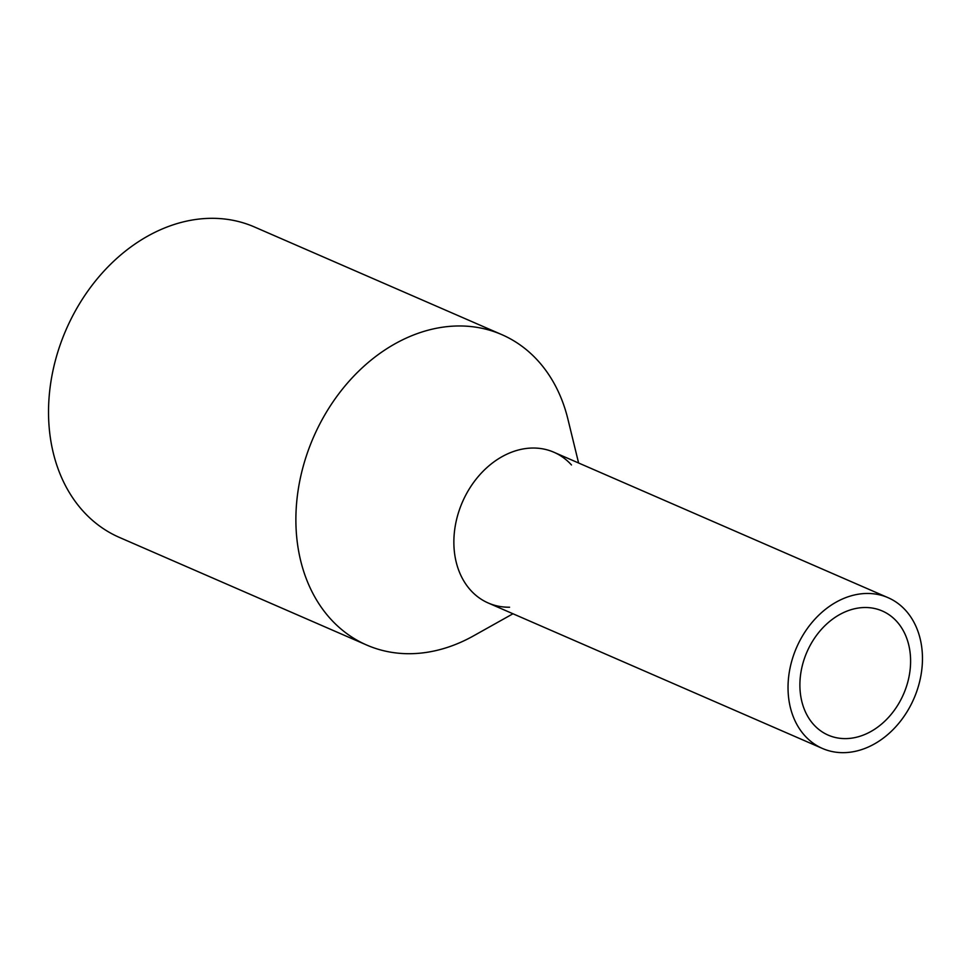 <?xml version="1.0" encoding="UTF-8"?>
<svg xmlns="http://www.w3.org/2000/svg" width="971" height="971" viewBox="0 0 971 971"><rect width="100%" height="100%" fill="white"/><g stroke="black" fill="none" stroke-linecap="round" stroke-linejoin="round"><path stroke-width="1.46" d="M804.85 735.727A82.219 63.989 113.5 0 0 822.437 748.459A82.219 63.989 113.5 0 0 907.569 710.906A82.219 63.989 113.5 0 0 905.64 610.395A82.219 63.989 113.5 0 0 888.052 597.675A82.219 63.989 113.5 0 0 802.92 635.228A82.219 63.989 113.5 0 0 804.85 735.727M888.052 597.675L553.895 452.243A82.219 63.989 113.5 0 0 468.762 489.785A82.219 63.989 113.5 0 0 470.68 590.295A82.219 63.989 113.5 0 0 488.267 603.015L822.437 748.459M813.747 724.669A67.703 52.689 113.5 0 0 828.227 735.144A67.703 52.689 113.5 0 0 898.333 704.23A67.703 52.689 113.5 0 0 896.755 621.464A67.703 52.689 113.5 0 0 882.263 610.977A67.703 52.689 113.5 0 0 812.157 641.904A67.703 52.689 113.5 0 0 813.747 724.669M509.569 607.215A82.219 63.989 -66.5 0 1 470.68 590.295A82.219 63.989 -66.5 0 1 476.591 478.557A82.219 63.989 -66.5 0 1 571.482 464.963M512.979 613.769L473.496 635.884A169.27 131.74 -66.5 0 1 366.71 645.047A169.27 131.74 -66.5 0 1 330.504 618.855A169.27 131.74 -66.5 0 1 326.547 411.935A169.27 131.74 -66.5 0 1 501.813 334.631A169.27 131.74 -66.5 0 1 538.019 360.824A169.27 131.74 -66.5 0 1 567.877 419.023L578.607 462.997M501.813 334.631L254.463 226.983A169.27 131.74 113.5 0 0 79.197 304.275A169.27 131.74 113.5 0 0 83.154 511.207A169.27 131.74 113.5 0 0 119.36 537.4L366.71 645.047"/></g></svg>
